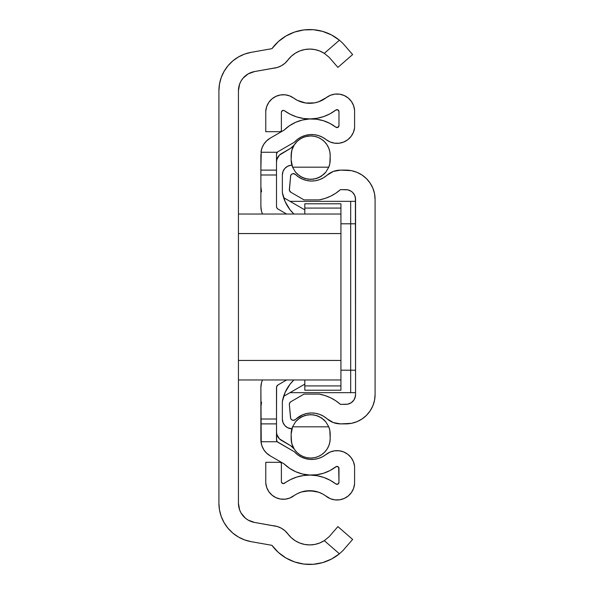 <?xml version="1.0" encoding="UTF-8"?>
<svg xmlns="http://www.w3.org/2000/svg" width="594" height="594" viewBox="0 0 594 594"><rect width="100%" height="100%" fill="white"/><g stroke="black" fill="none" stroke-linecap="round" stroke-linejoin="round"><path stroke-width="0.89" d="M285.966 36.011L278.304 41.625L271.933 48.671A46.852 46.852 0 0 1 339.419 40.199L331.504 34.949L322.691 31.4L313.35 29.7L303.853 29.923L294.602 32.054L285.966 36.011L278.304 41.625L271.933 48.671L251.18 52.331L244.602 54.091L238.439 56.965L232.863 60.87L228.051 65.682L224.146 71.258L221.272 77.42L219.505 83.999L218.911 90.778L218.911 503.222L219.505 510.001L221.272 516.58L224.146 522.742L228.051 528.318L232.863 533.13L238.439 537.035L244.602 539.909L251.18 541.669L271.933 545.329L278.304 552.375L285.966 557.989L294.602 561.946L303.853 564.077L313.35 564.3L322.691 562.6L331.504 559.051L339.419 553.801L324.294 540.651L319.772 542.975L314.902 544.416L309.845 544.921L304.781 544.475L299.896 543.094L295.352 540.822L291.305 537.741L284.957 530.754L281.385 528.237L277.368 526.529L273.084 525.712A20.582 20.582 0 0 1 287.912 533.961A27.116 27.116 0 0 0 324.294 540.651L329.15 536.686L337.904 526.618L352.636 539.426L342.82 550.72L339.419 553.801L342.82 550.72L352.636 539.426L337.904 526.618L329.15 536.686L324.294 540.651A27.116 27.116 0 0 1 287.912 533.961L284.957 530.754L281.385 528.237L277.368 526.529L254.566 522.445A19.52 19.52 0 0 1 238.439 503.222L238.439 90.778A19.52 19.52 0 0 1 254.566 71.555L277.368 67.471L281.385 65.763L284.957 63.246L287.912 60.039A20.582 20.582 0 0 1 273.084 68.288L277.368 67.471L281.385 65.763M337.904 67.382L352.636 54.574L342.82 43.28L339.419 40.199L342.82 43.28L352.636 54.574L337.904 67.382L329.15 57.314L337.904 67.382M324.294 540.651L339.419 553.801A46.852 46.852 0 0 1 271.933 545.329L251.18 541.669A39.041 39.041 0 0 1 218.911 503.222L218.911 90.778A39.041 39.041 0 0 1 251.18 52.331L271.933 48.671M324.294 53.349L329.15 57.314L324.294 53.349A27.116 27.116 0 0 0 287.912 60.039A27.116 27.116 0 0 1 324.294 53.349L339.419 40.199L324.294 53.349L319.772 51.025L314.902 49.584L309.845 49.079L314.902 49.584M284.957 63.246L291.305 56.259L295.352 53.178L299.896 50.906L304.781 49.525L309.845 49.079M273.084 525.712L254.566 522.445L248.195 520.129L245.411 518.176L241.053 512.986L239.612 509.897L238.439 503.222L238.439 90.778L239.612 84.103L241.053 81.014L243.005 78.23L248.195 73.871L254.566 71.555L273.084 68.288M238.439 56.965L232.863 60.87L228.051 65.682L224.146 71.258M219.505 510.001L221.272 516.58L224.146 522.742L228.051 528.318L232.863 533.13L238.439 537.035L244.602 539.909M271.933 545.329L278.304 552.375L285.966 557.989M303.853 564.077L313.35 564.3M314.902 544.416L309.845 544.921M291.305 537.741L287.912 533.961M238.736 506.615L238.439 503.222M238.736 87.385L239.612 84.103M241.053 81.014L243.005 78.23M287.912 60.039L291.305 56.259L295.352 53.178M331.504 34.949L322.691 31.4L313.35 29.7L303.853 29.923M238.439 360.447L238.439 233.553L340.926 233.553L340.926 214.033L238.439 214.033L340.926 214.033L340.926 360.447L340.926 233.553L238.439 233.553L238.439 360.447L340.926 360.447L238.439 360.447M340.926 379.967L340.926 360.447L340.926 390.213L340.926 385.929L304.811 385.929L304.811 379.967L304.811 390.213L340.926 390.213L304.811 390.213L304.811 385.929L340.926 385.929L340.926 379.967L238.439 379.967L340.926 379.967M260.885 206.504A18.548 18.548 0 0 0 262.481 214.033A18.548 18.548 0 0 1 260.885 206.504L260.885 174.992L260.885 206.504L261.516 211.308L262.481 214.033M286.612 214.033L277.97 209.043A2.925 2.925 0 0 1 276.5 206.504L276.5 154.232L277.272 152.257A2.925 2.925 0 0 1 277.97 151.693A2.925 2.925 0 0 0 276.5 154.232L276.893 152.769L277.97 151.693L294.379 142.218A23.248 23.248 0 0 1 326.047 139.545L330.056 141.929L334.548 143.176L339.211 143.221L343.718 142.04L347.765 139.716L351.069 136.427L353.393 132.388L354.588 127.881A17.709 17.709 0 0 1 326.047 139.545L322.379 137.169L318.332 135.529L314.048 134.667L309.682 134.623L305.383 135.402L301.307 136.969L297.594 139.263L294.379 142.218L277.97 151.693A2.925 2.925 0 0 0 277.272 152.257L260.989 152.257A18.548 18.548 0 0 1 270.159 138.172L266.669 140.771L263.885 144.112L261.961 148.017L260.989 152.257L277.272 152.257L276.5 154.232L276.5 174.992L260.885 174.992L260.885 170.114L260.885 174.992L276.5 174.992L276.5 206.504L276.893 207.967A2.925 2.925 0 0 0 277.97 209.043L286.612 214.033M276.5 206.512A2.925 2.925 0 0 0 276.893 207.967L277.97 209.043M266.32 452.88L270.159 455.828A18.548 18.548 0 0 1 260.989 441.743L277.272 441.743L260.989 441.743L261.961 445.983L263.885 449.888L266.669 453.229L270.159 455.828L284.043 463.847L289.516 468.302L295.701 471.718L302.391 473.975L309.377 475.007L316.439 474.784L323.344 473.299L329.878 470.619L336.82 466.416L338.677 467.322L338.974 482.395L337.882 484.147L335.833 483.947L330.064 480.212L323.767 477.45L317.114 475.72L310.268 475.081L303.415 475.534L296.718 477.079L290.347 479.677L283.487 483.62L281.667 482.692L281.385 481.667L281.385 463.283L280.405 462.31L265.763 462.31L265.763 482.87L266.706 487.459L268.815 491.632L271.955 495.106L275.898 497.631L280.361 499.027L285.038 499.198L289.597 498.128L297.431 493.621L301.462 491.973L310.061 490.696L318.614 492.203L322.601 493.963L330.361 498.708L334.942 499.888L339.679 499.806L344.223 498.47L348.24 495.975L351.455 492.493L353.623 488.283L354.588 483.65L354.588 466.119L353.393 461.612L351.069 457.573L347.765 454.284L343.718 451.96L339.211 450.779L334.548 450.824L330.056 452.071L322.379 456.831L318.332 458.471L314.048 459.333L309.682 459.377L305.383 458.598L301.307 457.031L297.594 454.737L294.379 451.782L277.97 442.307A2.925 2.925 0 0 1 277.272 441.743L276.5 439.768A2.925 2.925 0 0 0 277.97 442.307A2.925 2.925 0 0 1 277.272 441.743L276.5 439.768L276.5 387.496A2.925 2.925 0 0 1 277.97 384.957A2.925 2.925 0 0 0 276.5 387.488M260.885 186.776L261.553 191.825L260.885 186.776M260.885 407.224L261.553 402.175L260.885 407.224M262.481 379.967A18.548 18.548 0 0 0 260.885 387.496A18.548 18.548 0 0 1 262.481 379.967L261.516 382.692L260.885 387.496L261.241 443.369M277.97 384.957L286.612 379.967L277.97 384.957L276.604 386.739L276.5 419.008L260.885 419.008L260.885 387.496M328.23 96.339L326.255 97.661A17.612 17.612 0 0 1 354.588 110.35L353.623 105.717L351.455 101.507L348.24 98.025L344.223 95.53L339.679 94.194L334.942 94.112L330.361 95.292L326.255 97.661A27.116 27.116 0 0 1 293.711 98.099L289.597 95.872L285.038 94.802L280.361 94.973L275.898 96.369L271.955 98.894L268.815 102.368L266.706 106.541L265.763 111.13A17.612 17.612 0 0 1 293.711 98.099L297.431 100.379L305.71 103.014L301.462 102.027M283.487 110.38L281.667 111.308L281.385 112.333L281.385 130.717L280.405 131.69L265.763 131.69L265.763 111.13L265.763 131.69L280.405 131.69L281.385 130.717L281.385 112.333A1.953 1.953 0 0 1 284.481 110.751L290.347 114.323L296.718 116.921L303.415 118.466L310.268 118.919L317.114 118.28L323.767 116.55L330.064 113.788L335.833 110.053A42.946 42.946 0 0 1 284.481 110.751L283.487 110.38L284.481 110.751M338.677 110.573L338.974 111.605L337.882 109.853L335.833 110.053A1.953 1.953 0 0 1 338.974 111.605L338.974 125.638A1.953 1.953 0 0 1 335.825 127.183L329.878 123.381L323.344 120.701L316.439 119.216L309.377 118.993L302.391 120.025L295.701 122.282L289.516 125.698L284.043 130.153A39.531 39.531 0 0 1 335.825 127.183L329.878 123.381M270.159 138.172L284.043 130.153L270.159 138.172L266.32 141.12M260.885 154.232L260.885 170.114L276.5 170.114L260.885 170.114L261.241 150.631M260.989 441.743L260.885 439.768L260.989 441.743M270.159 455.828L284.043 463.847A39.531 39.531 0 0 0 335.825 466.817A1.953 1.953 0 0 1 338.974 468.362L338.974 482.395A1.953 1.953 0 0 1 335.833 483.947A42.946 42.946 0 0 0 284.481 483.249A1.953 1.953 0 0 1 281.385 481.667L281.385 463.283L280.405 462.31L265.763 462.31L265.763 482.87L266.706 487.459L268.815 491.632M277.361 441.839L294.379 451.782A23.248 23.248 0 0 0 326.047 454.455A17.709 17.709 0 0 1 354.588 466.119L354.588 483.65A17.612 17.612 0 0 1 326.255 496.339A27.116 27.116 0 0 0 293.711 495.901A17.612 17.612 0 0 1 265.763 482.87M354.588 127.881L354.588 110.35L354.588 127.881M326.255 97.661L318.614 101.797L314.397 102.896L305.71 103.014L314.397 102.896M338.974 111.605L338.974 125.638L337.882 127.391L335.825 127.183M268.815 102.368L266.706 106.541M310.268 118.919L317.114 118.28L323.767 116.55L330.064 113.788M316.439 119.216L309.377 118.993M265.436 142.063L263.602 144.565M262.741 146.154L261.709 148.775M261.709 445.225L262.741 447.846M263.602 449.435L265.436 451.937M309.377 475.007L316.439 474.784M329.878 470.619L335.825 466.817M338.974 482.395L338.677 483.427M330.064 480.212L323.767 477.45L317.114 475.72L310.268 475.081M284.481 483.249L283.487 483.62M301.462 491.973L305.71 490.986L314.397 491.104M326.255 496.339L328.92 498.039M334.942 499.888L339.679 499.806M346.317 497.356L348.24 495.975M347.765 454.284L345.136 452.613M276.604 440.525L276.5 423.886L260.885 423.886L260.885 439.768M276.604 153.475L277.361 152.161M339.211 143.221L342.248 142.56M345.819 141.016L347.765 139.716M348.24 98.025L345.634 96.235M339.679 94.194L334.942 94.112M283.62 396.354L304.811 384.118L283.62 396.354M304.811 209.882L283.62 197.646M260.885 423.886L260.885 419.008L276.5 419.008L276.5 423.886L260.885 423.886M277.361 208.576L276.893 207.967M276.604 386.739L276.893 386.033M277.814 157.217A9.764 9.764 0 0 0 276.5 162.095L276.834 159.571L279.358 155.19L290.86 148.166L294.208 144.966L291.929 150L291.142 155.472A19.52 19.52 0 0 1 310.662 135.952L305.821 136.561M291.142 438.528L291.142 434.14L291.52 442.337L292.627 445.997L294.431 449.376L296.859 452.331L299.822 454.759L303.192 456.563L306.853 457.677L310.662 458.048L314.471 457.677L318.139 456.563L321.51 454.759L324.465 452.331L326.893 449.376L328.697 445.997L329.811 442.337L330.19 438.528L329.826 430.412L328.764 426.819L292.567 426.819L291.142 434.14A19.52 19.52 0 0 1 292.567 426.819L295.5 421.851L299.755 417.953L304.96 415.466L310.662 414.619L316.372 415.466L321.577 417.953L325.831 421.851L328.764 426.819A19.52 19.52 0 0 1 330.19 434.14L330.19 438.528A19.52 19.52 0 0 1 310.662 458.048A19.52 19.52 0 0 1 291.142 438.528L291.929 444L294.208 449.034L290.86 445.834L279.358 438.81L276.834 434.429L276.5 431.905A9.764 9.764 0 0 0 277.814 436.783M304.96 415.466L302.264 416.52L307.781 414.827L313.55 414.827L319.067 416.52L323.849 419.743L325.831 421.851L328.764 426.819L292.567 426.819L295.5 421.851L297.483 419.743L302.264 416.52L299.755 417.953M293.896 379.967A39.041 39.041 0 0 0 282.358 401.44A39.041 39.041 0 0 1 293.896 379.967L290.013 384.259L285.135 392.382L282.358 401.44L282.358 419.06L283.011 422.564L284.882 425.608L287.719 427.769L291.892 428.771M284.875 168.399A9.764 9.764 0 0 0 282.358 174.94A9.764 9.764 0 0 1 291.142 165.229L287.719 166.231L284.882 168.392L283.011 171.436L282.358 174.94L282.358 192.56L285.135 201.618L290.013 209.741L293.896 214.033A39.041 39.041 0 0 1 282.358 192.56A39.041 39.041 0 0 0 293.896 214.033M283.011 422.564L282.358 419.06A9.764 9.764 0 0 0 284.875 425.601M282.358 192.56L282.358 174.94L283.011 171.436M304.93 136.806L302.004 137.979M300.69 138.692L297.98 140.63M297.327 141.216L294.208 144.966A9.764 9.764 0 0 1 290.86 148.166A9.764 9.764 0 0 0 294.201 144.988M294.334 449.22L294.854 449.985M296.532 451.997L297.423 452.873M299.235 454.351L300.289 455.071M302.45 456.237L303.452 456.667M310.343 458.048L311.486 458.033M313.892 457.781L315.147 457.529M317.396 456.853L318.54 456.392M320.938 455.13L321.629 454.677M324.354 452.45L324.963 451.819M326.641 449.755L327.316 448.715M328.423 446.643L328.913 445.463M329.633 443.139L329.87 442.04M340.926 203.787L304.811 203.787L304.811 208.071L340.926 208.071L340.926 203.787L304.811 203.787L304.811 208.071L340.926 208.071L340.926 214.033L340.926 203.787M304.811 214.033L304.811 208.071L304.811 214.033M290.86 445.834A9.764 9.764 0 0 1 294.201 449.012A9.764 9.764 0 0 0 290.86 445.834L281.385 440.354A9.764 9.764 0 0 1 276.5 431.905M284.882 425.608A9.764 9.764 0 0 0 291.142 428.771L291.899 428.771M291.142 428.771A9.764 9.764 0 0 1 282.358 419.06L282.358 401.44L282.358 419.06M291.142 165.229A9.764 9.764 0 0 0 284.882 168.392M330.19 159.86A19.52 19.52 0 0 1 328.764 167.181L325.831 172.149L321.577 176.047L316.372 178.534L310.662 179.381L304.96 178.534L299.755 176.047L295.5 172.149L292.567 167.181A19.52 19.52 0 0 1 291.142 159.86L292.567 167.181L328.764 167.181L329.826 163.588L330.19 155.472L330.19 159.86M316.372 178.534L319.067 177.48L313.55 179.173L307.781 179.173L302.264 177.48L297.483 174.257L295.5 172.149L292.567 167.181L328.764 167.181L325.831 172.149L323.849 174.257L319.067 177.48L321.577 176.047M310.662 135.952A19.52 19.52 0 0 1 330.19 155.472L329.811 151.663L328.697 148.003L326.893 144.624L324.465 141.669L321.51 139.241L318.139 137.437L314.471 136.323L310.662 135.952L306.853 136.323L303.192 137.437L299.822 139.241L296.859 141.669L294.431 144.624L292.627 148.003L291.52 151.663L291.142 159.86L291.142 155.472M276.5 162.095A9.764 9.764 0 0 1 281.385 153.646L290.86 148.166M292.567 167.181L295.5 172.149M302.264 177.48L304.96 178.534M328.764 426.819L325.831 421.851M319.067 416.52L316.372 415.466M298.188 176.745L302.658 179.225L306.786 180.524L311.085 181.029L315.407 180.725L319.594 179.633L323.507 177.777L327.012 175.23A20.5 20.5 0 0 1 340.562 170.114L333.316 171.436L327.012 175.23A23.248 23.248 0 0 1 295.456 174.473L293.198 173.656L291.676 174.228L290.689 175.52L289.397 190.288L290.808 192.248L304.024 199.881L319.26 199.881L325.037 198.441L330.561 196.22L335.729 193.265L340.444 189.635L345.805 189.635A9.764 9.764 0 0 1 355.561 199.391L355.561 394.609A9.764 9.764 0 0 1 345.805 404.366L340.444 404.366L335.729 400.735L330.561 397.78L325.037 395.559L319.26 394.119A43.436 43.436 0 0 1 340.444 404.366L347.705 404.18L351.225 402.725L353.92 400.029L355.375 396.51L355.561 394.609L355.39 197.579M330.561 196.22L334.051 194.327M348.084 189.902L348.737 190.087M350.312 190.733L350.906 191.068M290.689 175.52L289.352 189.464A2.925 2.925 0 0 0 290.808 192.248L304.024 199.881L319.26 199.881A43.436 43.436 0 0 0 340.444 189.635L347.705 189.82L351.225 191.275L352.71 192.493M354.128 194.29L354.841 195.716M374.599 194.067L374.175 192.144M373.106 188.81L372.238 186.798M370.663 183.917L369.386 182.031M367.337 179.544L365.718 177.925M363.224 175.854L361.367 174.591M358.442 172.98L356.482 172.126M352.985 171.005L351.232 170.619M345.812 170.114L345.805 170.114A29.284 29.284 0 0 1 375.089 199.391L374.524 193.681L372.854 188.187L370.151 183.123L366.505 178.69L362.073 175.044L357.009 172.342L351.514 170.671L340.562 170.114L345.805 170.114M290.503 176.321A2.925 2.925 0 0 1 295.456 174.473L294.795 173.99M355.049 196.272L354.254 194.513M354.841 398.284L355.561 394.609M355.39 396.421L354.789 398.418M319.26 394.119L304.024 394.119L290.808 401.752L289.672 402.932L289.352 404.536A2.925 2.925 0 0 1 290.808 401.752L304.024 394.119L319.26 394.119M290.503 417.679L289.352 404.536L290.689 418.48L291.676 419.772L293.198 420.344L295.456 419.527A2.925 2.925 0 0 1 290.503 417.679L290.689 418.48M294.795 420.01L295.456 419.527A23.248 23.248 0 0 1 327.012 418.77L333.316 422.564L340.562 423.886A20.5 20.5 0 0 1 327.012 418.77L323.507 416.223L319.594 414.367L315.407 413.276L311.085 412.971L306.786 413.476L302.658 414.775L295.983 419.03M340.562 423.886L351.514 423.329L357.009 421.658L362.073 418.956L366.505 415.31L370.151 410.877L372.854 405.813L374.524 400.319L375.089 394.609A29.284 29.284 0 0 1 345.805 423.886L340.562 423.886M375.089 394.609L375.089 199.391L375.089 394.609M298.834 177.19L295.456 174.473M293.198 173.656L292.397 173.834M352.702 192.493L354.818 195.656L355.561 199.391M292.397 420.166L293.198 420.344M351.232 423.381L352.985 422.995M356.482 421.874L358.442 421.02M361.367 419.409L363.224 418.139M365.718 416.075L367.337 414.456M369.386 411.969L370.663 410.083M372.238 407.202L373.106 405.19M374.175 401.856L374.599 399.933M350.906 402.932L350.312 403.267M348.737 403.913L348.084 404.098M355.561 201.344L290.028 201.344L350.683 201.344L350.683 223.797L350.683 201.344L355.561 201.344M290.028 392.656L355.561 392.656L290.028 392.656M350.683 370.203L350.683 223.797L340.926 223.797L355.561 223.797L350.683 223.797L350.683 392.656L350.683 370.203L355.561 370.203L340.926 370.203"/></g></svg>
